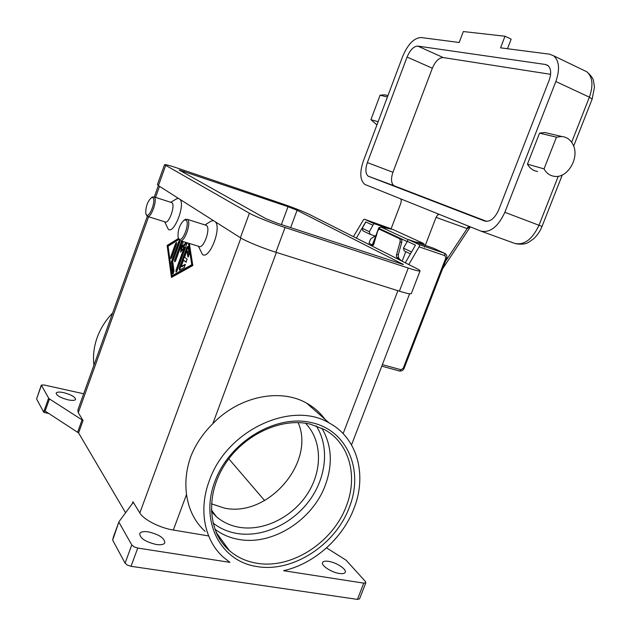 <?xml version="1.0" encoding="UTF-8"?>
<svg xmlns="http://www.w3.org/2000/svg" width="631" height="631" viewBox="0 0 631 631"><rect width="100%" height="100%" fill="white"/><g stroke="black" fill="none" stroke-linecap="round" stroke-linejoin="round"><path stroke-width="0.95" d="M321.857 428.204C331.811 445.178 332.955 464.195 325.296 485.247C312.692 519.857 272.766 545.681 239.062 539.481C229.96 537.943 221.875 534.481 214.824 529.093M357.422 599.387L131.027 566.307L137.755 548.063L229.952 562.371L223.524 557.362C204.412 540.53 198.292 509.682 209.358 480.601C226.781 429.908 291.972 400.283 329.185 422.975C357.446 437.977 367.329 475.048 353.92 508.578C342.609 538.432 314.191 563.846 283.564 570.692L363.764 583.139L357.422 599.387L359.56 598.851M205.209 531.499C194.837 521.947 188.614 509.596 186.531 494.452C184.915 481.863 186.303 469.314 190.696 456.82C195.413 444.689 202.78 433.647 212.805 423.701C239.149 396.197 280.282 387.978 306.603 403.146C313.993 407.24 320.13 412.635 325.028 419.323M113.446 536.886L112.665 540.112L125.08 563.16L127.375 565.1L131.027 566.307M137.755 548.063L134.095 546.848L131.784 544.947L125.08 563.16M112.665 540.112L118.991 521.671L133.015 502.678L132.96 501.771L139.83 512.956C143.6 519.605 159.848 527.95 173.32 530.048L208.309 535.877M119.093 522.555L131.784 544.947M156.18 544.482C145.319 541.816 139.845 538.156 139.743 533.51C140.855 531.736 143.773 531.199 148.506 531.894C159.233 534.536 164.667 538.188 164.801 542.849C163.744 544.592 160.866 545.137 156.18 544.482M215.494 221.907C221.733 229.014 208.956 260.461 202.377 254.348L198.434 246.248M204.98 224.944L211.07 221.134L213.412 220.59M180.143 199.451C185.301 205.596 173.793 234.456 168.303 229.266L164.636 221.773M176.136 199.096L178.399 198.339M147.315 216.386L77.858 409.984L78.268 412.713L83.055 420.514L48.902 398.579L41.323 385.107L44.131 384.981L83.671 393.768M125.569 512.751L78.591 432.937L83.055 420.514M189.339 243.463L192.81 265.541L171.458 277.443L167.144 245.459L178.486 238.455M205.485 225.101L206.329 225.377C211.243 227.941 203.395 249.86 198.828 246.366L179.772 240.537L178.62 238.668M184.157 220.109L185.924 220.085C190.231 222.412 182.903 242.596 179.03 239.094L178.06 237.327C177.69 230.063 179.717 224.328 184.157 220.109L185.348 219.375L187.312 219.343C192.053 221.86 184.165 243.992 179.772 240.537M147.804 216.512L164.928 221.867C168.745 224.841 175.891 204.744 171.758 202.63L171.127 202.417M146.289 214.761L147.22 216.323C150.88 219.272 158.058 198.986 154.074 196.919L152.229 197.14M152.789 197.582L151.472 197.582C147.425 201.581 145.532 206.952 145.8 213.696L146.542 215.005C149.768 217.971 156.401 199.491 152.789 197.582M48.587 398.208L43.649 412.059L43.973 412.445L44.604 410.734L78.591 432.937M326.542 547.882L346.072 560.178L365.373 581.435L365.759 582.87L363.764 583.139M339.265 573.461C331.346 572.38 320.698 565.289 322.622 562.458C323.348 561.235 325.359 560.872 328.656 561.369C336.481 562.473 347.058 569.454 345.196 572.356C344.494 573.563 342.515 573.926 339.265 573.461M48.753 413.463L43.989 412.461M43.649 412.059L36.59 398.95L41.362 385.478M41.299 385.162L36.59 398.95M63.715 392.648C71.366 394.722 75.318 396.994 75.578 399.455C74.805 400.551 72.305 400.685 68.093 399.841C60.371 397.751 56.388 395.471 56.143 393.018C56.956 391.906 59.48 391.78 63.715 392.648M93.924 365.191C92.82 356.026 93.893 346.829 97.142 337.617C100.479 328.428 105.653 320.209 112.657 312.984M211.369 511.567L216.433 516.734C222.885 522.223 230.457 525.741 239.157 527.271C263.916 531.547 292.831 516.915 307.739 493.403C322.725 469.929 322.078 440.217 305.499 423.235M211.424 503.814L224.32 508.081C268.246 517.775 315.681 462.089 298.132 422.596M178.723 239.007L167.893 245.688L172.145 277.064M167.144 245.459L167.893 245.688M178.928 239.504L168.075 246.185L172.082 275.731L172.847 275.952L192.534 264.949L189.158 243.408M172.082 275.731L191.753 264.712L188.385 243.172M179.259 268.27L186.808 247.486L187.841 246.342L188.046 246.753L189.213 254.301L187.951 256.951L186.879 250.854L184.583 257.172L187.123 259.144L186.05 262.196L183.487 260.177L181.2 266.479L185.191 264.365L184.449 267.418L179.527 270.178L179.259 268.27L180.024 268.498L179.811 270.029M175.536 243.566L176.53 242.454L176.499 244.3L171.711 257.503L170.741 258.6L170.764 256.738L175.536 243.566L176.286 243.795L171.285 258.324M171.443 261.66L178.699 241.634L179.701 240.514L179.669 242.367L172.705 261.589L174.038 271.227L172.823 273.815L172.618 273.389L171.443 261.66L172.2 261.881L173.375 273.546M187.194 242.809L177.011 270.912L176.017 272.016L176.033 270.092L184.362 247.139L180.624 252.187L181.381 244.891L175.655 260.674L174.661 261.786L174.684 259.893L181.515 241.066M183.045 241.539L182.469 247.107L185.932 242.422M181.381 244.891L182.138 245.128L181.539 250.957M184.362 247.139L185.128 247.368L176.57 271.756M186.697 242.651L183.235 247.336L182.469 247.107M182.272 241.302L175.213 261.51M179.906 241.01L172.2 261.881M191.753 264.712L192.534 264.949M176.727 242.959L176.286 243.795M188.054 246.824L180.024 268.498M185.396 264.768L181.973 266.708L181.2 266.479M183.487 260.177L186.437 262.117M186.879 250.854L187.644 251.091L188.511 256.707M264.626 500.572L228.793 458.792M297.098 210.281L403.43 264.531L277.569 223.342L265.801 218.634L179.172 170.007L288.02 206.7L297.098 210.281L290.639 227.657M416.239 268.317C419.031 269.729 420.293 270.596 420.041 270.928C419.347 271.338 415.419 270.376 408.257 268.041L285.062 227.507C271.977 223.24 254.656 216.283 249.403 213.215L164.549 164.667C165.574 164.391 170.504 165.74 179.33 168.722L282.325 203.797C293.865 207.804 302.872 211.353 309.348 214.437L416.239 268.317M411.365 293.486L411.309 293.628C410.544 294.22 406.569 293.399 399.391 291.167L275.873 252.258C262.756 248.172 245.522 241.097 240.387 237.729L158.428 185.656L157.411 184.567L164.517 164.754M408.825 264.578L419.079 246.831L444.926 255.681L445.778 258.111L403.217 368.291L400.898 369.703L382.362 364.647M445.281 253.662L433.465 248.204L408.249 239.52L419.134 244.568L419.512 245.412L419.079 246.831M356.365 238.139L365.735 221.915L372.905 225.267L373.867 223.587L364.537 219.265L363.653 219.47L353.415 236.649M373.867 223.587L387.891 228.446M408.249 239.52L407.224 241.294L415.482 245.151L405.291 262.804M410.426 253.907L404.187 250.878L403.461 248.117L407.358 241.357M372.905 225.267L369.356 231.703L370.074 234.322L375.619 236.215M369.766 234.172L362.951 230.867L362.233 228.272L365.87 221.978M370.342 245.183L372.558 245.467L373.536 244.962L377.622 231.325L378.497 229.676L379.554 229.321L399.455 238.652L400.204 239.883L400.07 241.957L401.734 242.296L401.86 240.222L401.119 238.991L399.455 238.652M401.332 260.8L398.618 258.055L398.232 254.869L396.568 254.545L396.402 256.415L398.934 259.601M396.568 254.545L400.07 241.957M379.602 229.337L401.119 238.991M401.734 242.296L398.232 254.869M374.988 235.994L370.578 239.046L368.993 243.227L372.329 244.899M400.701 198.899L401.324 200.287L400.914 203.008L391.007 229.053M439.208 214.374L437.677 214.966L436.053 217.364L467.145 228.611L468.746 226.237M445.415 261.455L467.145 228.611L470.269 226.852M424.608 247.163L424.852 246.524M425.294 245.388L436.053 217.364M424.529 247.131L424.647 246.453M480.743 231.056C490.011 233.139 498.048 226.892 504.847 212.316L555.848 81.517C560.036 69.41 559.303 60.836 553.632 55.796L549.459 54.163L500.564 47.83L505.021 36.227L463.335 31.55L459.179 42.474L421.035 37.529C413.999 37.947 407.894 44.209 402.712 56.325L363.314 161.142C359.512 172.657 360.041 180.434 364.892 184.457L480.743 231.056M537.612 171.482C533.211 170.843 529.819 168.398 527.445 164.155L539.544 133.149L544.837 132.518L548.615 133.409M539.544 133.149L556.463 137.172L561.842 136.525C566.693 137.03 570.369 139.617 572.861 144.294C580.149 157.198 567.703 178.723 554.333 176.333C549.869 175.694 546.438 173.209 544.04 168.879L556.463 137.172M527.445 164.155L544.04 168.879M372.132 245.412L378.576 228.422L380.816 227.073M424.631 245.159L423.638 243.503L392.577 229.353M507.482 48.729L511.157 39.169L505.021 36.227M378.135 121.712L370.91 119.661L380.075 95.226L384.524 94.8L387.742 95.557M376.936 124.906L370.91 119.661M387.434 96.977L380.075 95.226M549.104 80.413L498.624 210.068C494.72 218.5 490.058 222.159 484.64 221.039L368.259 176.207C365.444 173.864 365.136 169.329 367.36 162.609L407.074 57.042C410.134 49.928 413.707 46.276 417.801 46.095L545.452 64.48L547.779 65.403C551.108 68.345 551.549 73.346 549.104 80.413M367.36 162.609L392.939 172.263C390.747 178.896 391.117 183.392 394.044 185.759L486.69 221.402M392.939 172.263L432.345 68.227C435.39 61.223 439.01 57.666 443.207 57.555L550.603 74.324M212.994 522.989C219.888 528.407 227.83 531.894 236.822 533.447C262.52 537.77 292.279 523.911 309.395 500.58C326.527 477.257 329.571 446.567 316.218 425.862M310.405 424.166L324.476 429.569C349.471 443.191 358.203 476.271 346.253 506.259C333.073 542.163 291.814 569.288 257.054 563.262C246.398 561.558 237.161 557.323 229.353 550.555C223.887 545.72 219.572 539.876 216.417 533.021M257.117 566.583C293.029 572.735 335.566 544.703 349.18 507.655C364.166 470.907 347.689 430.46 311.801 422.691C276.354 413.818 229.495 441.44 214.816 481.658C199.609 521.774 220.826 561.511 257.117 566.583M132.96 501.771L132.242 503.727M159.509 186.342L155.549 197.385M148.6 216.756L78.268 412.713M240.9 238.045L139.83 512.956M82.125 419.686L77.668 432.093M45.124 411.128L49.447 398.981M186.531 494.452L173.32 530.048M276.386 252.424L212.805 423.701M397.893 290.694L343.13 433.615M174.684 259.893L175.45 260.122M176.033 270.092L176.798 270.32M178.699 241.634L179.449 241.862M172.618 273.389L173.336 273.594M171.214 263.127L171.971 263.348M170.764 256.738L171.522 256.959M186.808 247.486L187.573 247.715M187.746 256.533L188.472 256.754M184.891 264.389L185.317 264.515M401.979 264.318L402.223 263.687M158.428 185.656L165.622 165.606M240.387 237.729L249.403 213.215M275.873 252.258L285.062 227.507M399.391 291.167L408.257 268.041M281.379 224.604L288.02 206.7M183.597 172.602L184.055 171.348M399.202 370.886L400.101 370.815L400.898 369.703M419.087 244.544L444.642 253.331C446.645 254.38 447.308 256.052 446.622 258.347L445.778 258.111M404.1 368.307L403.217 368.291M419.134 244.568L444.642 253.331L444.926 255.681M364.537 219.265L391.11 228.777M403.461 248.117L411.53 251.998M362.233 228.272L369.356 231.703M396.946 257.724L398.618 258.055M400.977 260.272L399.817 260.043M466.956 228.548L468.604 226.182M558.285 176.23L539 225.251L542.029 226.434M504.847 212.316L539 225.251C532.248 239.512 524.109 245.546 514.588 243.353L481.319 231.269M592.154 99.099L589.386 97.174L571.647 142.275M583.856 70.349L586.775 71.753C592.635 76.84 593.503 85.311 589.386 97.174L555.848 81.517M408.154 239.677L381.171 227.16L392.987 229.455M372.692 245.475L376.462 235.529M378.774 229.447L379.152 228.461L407.232 241.586M405.804 251.666L402.152 261.218M423.638 243.503L415.119 241.886M368.693 176.412L394.485 185.971M407.074 57.042L432.345 68.227M545.452 64.48L548.3 65.829M417.801 46.095L443.207 57.555M329.185 422.975L306.603 403.146M206.298 225.362L187.281 219.328M170.749 202.299L176.759 198.726M171.735 202.614L154.059 196.904M151.472 197.582L152.607 196.919M359.52 598.945L365.854 582.736M113.375 537.005L118.944 521.805M310.136 424.103C281.536 417.265 244 434.309 224.739 464.637C205.296 494.885 208.033 532.288 229.353 550.555L216.094 532.288M216.433 516.734L211.306 509.856M154.279 196.975L158.357 185.609M351.53 444.879L409.606 293.77M411.309 293.628L420.041 270.928M446.622 258.347L404.1 368.378C403.154 370.397 401.624 371.273 399.518 370.996M399.305 370.941L381.779 366.169M381.179 229.66L379.554 229.321M470.332 226.876L442.56 268.853M516.395 243.881C527.902 244.978 528.052 242.154 533.085 239.252C536.965 235.884 539.947 231.609 542.029 226.426L562.292 174.968M573.65 146.1L592.178 99.043L594.481 87.007L593.432 80.531C593.006 78.26 590.79 75.334 586.775 71.753L553.632 55.796M544.837 132.518L561.842 136.525M392.908 229.424L381.1 227.128C379.263 227.365 378.419 227.783 378.592 228.39M384.524 94.8L387.947 95.604M394.044 185.759L368.259 176.207"/></g></svg>
